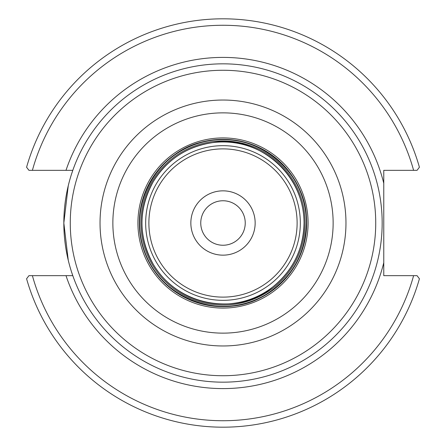 <?xml version="1.0" encoding="UTF-8"?>
<svg xmlns="http://www.w3.org/2000/svg" width="446" height="446" viewBox="0 0 446 446"><rect width="100%" height="100%" fill="white"/><g stroke="black" fill="none" stroke-linecap="round" stroke-linejoin="round"><path stroke-width="0.67" d="M223 190.843A32.157 32.157 0 0 0 195.153 239.078A32.157 32.157 0 0 0 250.847 239.078A32.157 32.157 0 0 0 223 190.843M71.449 271.631L72.804 275.667L28.945 275.667L26.582 278.767A204.179 204.179 0 0 0 419.418 278.767L417.055 275.667L383.772 275.667L383.772 170.333L417.055 170.333L419.418 167.233A204.179 204.179 0 0 0 26.582 167.233L28.945 170.333L72.804 170.333L71.449 174.369M68.255 185.759L63.834 223L68.255 260.241M382.166 223A159.166 159.166 0 0 0 223 63.834A159.166 159.166 0 0 0 63.834 223A159.166 159.166 0 0 0 223 382.166A159.166 159.166 0 0 0 382.166 223A159.166 159.166 0 0 0 223 63.834A159.166 159.166 0 0 0 63.834 223A159.166 159.166 0 0 0 223 382.166A159.166 159.166 0 0 0 382.166 223M245.239 223A22.239 22.239 0 0 1 211.878 242.262A22.239 22.239 0 0 1 211.878 203.738A22.239 22.239 0 0 1 245.239 223M417.055 275.667L413.604 275.667A197.751 197.751 0 0 1 32.396 275.667M28.945 170.333L32.396 170.333A197.751 197.751 0 0 1 413.604 170.333M306.681 223A83.681 83.681 0 0 1 223 306.681A83.681 83.681 0 0 1 139.319 223A83.681 83.681 0 0 1 223 139.319A83.681 83.681 0 0 1 306.681 223M304.033 223A81.033 81.033 0 0 1 223 304.033A81.033 81.033 0 0 1 141.967 223A81.033 81.033 0 0 1 223 141.967A81.033 81.033 0 0 1 304.033 223C303.966 169.887 253.122 134.77 212.842 142.603C186.946 146.466 167.083 159.517 153.251 181.751C138.254 209.252 138.254 236.748 153.251 264.249C180.346 309.931 241.983 314.279 272.668 287.029C292.994 270.521 303.447 249.18 304.033 223M223 145.669A77.331 77.331 0 0 0 145.669 223A77.331 77.331 0 0 0 223 300.331A77.331 77.331 0 0 0 300.331 223A77.331 77.331 0 0 0 223 145.669M305.053 223A82.053 82.053 0 0 0 223 140.947A82.053 82.053 0 0 0 140.947 223A82.053 82.053 0 0 0 223 305.053A82.053 82.053 0 0 0 305.053 223M306.385 223A83.385 83.385 0 0 1 223 306.385A83.385 83.385 0 0 1 139.615 223A83.385 83.385 0 0 1 223 139.615A83.385 83.385 0 0 1 306.385 223M308.08 223A85.08 85.08 0 0 0 223 137.92A85.08 85.08 0 0 0 137.92 223A85.08 85.08 0 0 0 223 308.08A85.08 85.08 0 0 0 308.08 223M333.14 223A110.14 110.14 0 0 1 223 333.14A110.14 110.14 0 0 1 112.86 223A110.14 110.14 0 0 1 223 112.86A110.14 110.14 0 0 1 333.14 223M297.12 223A74.12 74.12 0 0 1 185.943 287.191A74.12 74.12 0 0 1 185.943 158.809A74.12 74.12 0 0 1 297.12 223M66.002 275.667A165.594 165.594 0 0 0 383.772 262.677M383.772 183.323A165.594 165.594 0 0 0 66.002 170.333M375.733 223A152.733 152.733 0 0 1 223 375.733A152.733 152.733 0 0 1 70.267 223A152.733 152.733 0 0 1 223 70.267A152.733 152.733 0 0 1 375.733 223M223 100.032A122.968 122.968 0 0 0 100.032 223A122.968 122.968 0 0 0 223 345.968A122.968 122.968 0 0 0 345.968 223A122.968 122.968 0 0 0 223 100.032M306.391 223C308.805 175.724 259.834 130.187 207.373 141.087C162.974 146.879 125.833 200.46 144.537 251.249C161.865 301.953 225.988 320.919 265.448 294.778C291.745 278.064 305.387 254.142 306.391 223"/></g></svg>
